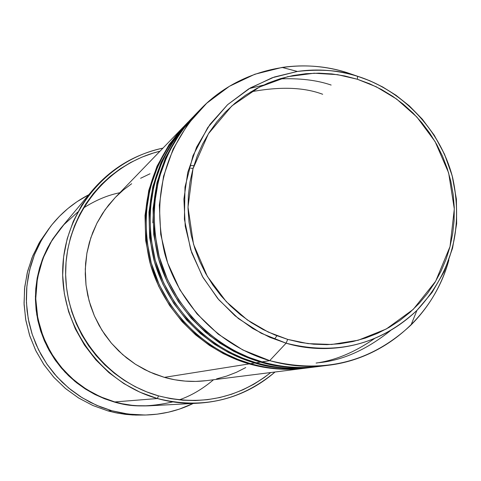 <?xml version="1.0" encoding="UTF-8"?>
<svg xmlns="http://www.w3.org/2000/svg" width="481" height="481" viewBox="0 0 481 481"><rect width="100%" height="100%" fill="white"/><g stroke="black" fill="none" stroke-linecap="round" stroke-linejoin="round"><path stroke-width="0.72" d="M356.86 76.094L347.102 72.649L357.599 76.275L357.377 79.257L376.358 86.839L396.578 99.02L416.841 116.997L435.125 141.642L448.623 172.853L454.311 208.946L450.042 246.525L435.654 281.247L413.239 309.379L386.261 329.01L358.213 340.241L331.649 344.48L307.984 343.614L287.698 339.394L268.176 332.034L247.282 319.895L226.286 301.665L207.359 276.419L193.524 244.282L188.005 207.155L192.983 168.777L208.399 133.778L231.806 105.958L259.451 87.043L287.746 76.671L314.195 73.208L337.53 74.657L357.377 79.257L357.599 76.275C341.432 70.442 321.35 68.837 297.36 71.447L274.26 77.032L250.475 87.849L227.615 104.666L207.744 127.567L192.989 155.67L184.999 187.067L184.403 219.234L190.674 249.657L202.399 276.425L217.743 298.521L234.968 315.74L252.675 328.469L269.913 337.367L286.093 343.181L287.698 339.394L275.096 335.041L262.939 329.443L251.347 322.655L240.434 314.736L230.315 305.766L221.086 295.833L212.849 285.035L205.682 273.485L199.663 261.291L194.841 248.575L191.276 235.474L189.003 222.114L188.029 208.628L188.378 195.16L190.031 181.83L192.983 168.777L197.186 156.139L202.603 144.023L209.169 132.564L216.829 121.861L225.487 112.019L235.071 103.132L245.472 95.28L256.589 88.54L268.314 82.966L280.531 78.613L293.121 75.517L305.958 73.695L318.927 73.16L331.902 73.924L344.757 75.962L357.377 79.257L369.642 83.772L381.433 89.46L392.652 96.272L403.192 104.136L412.957 112.975L421.861 122.709L429.81 133.249L436.748 144.492L442.598 156.343L447.318 168.681L450.853 181.403L453.18 194.384L454.268 207.509L454.106 220.653L452.693 233.7L450.042 246.525L446.176 259L441.119 271.019L434.926 282.467L427.639 293.224L419.336 303.192L410.083 312.277L399.964 320.388L389.075 327.435L377.519 333.351L365.404 338.077L352.838 341.558L339.953 343.759L326.87 344.649L313.708 344.216L300.607 342.46L287.698 339.394L286.093 343.181L261.177 333.237L238.456 318.59L218.819 299.777L203.024 277.519L191.678 252.669L185.233 226.178L183.916 199.068L187.758 172.39L196.597 147.144L210.059 124.29L227.609 104.666L248.563 88.985L272.102 77.784L297.36 71.447C317.731 68.518 337.812 70.124 357.599 76.275L347.102 72.649C325.757 66.017 304.088 64.28 282.094 67.424L254.816 74.248L229.371 86.315L206.71 103.229L187.716 124.399L173.13 149.062L163.54 176.311L159.343 205.122L160.732 234.397L167.677 263.005L179.918 289.839L196.988 313.865L218.212 334.157L242.767 349.94L269.697 360.642L286.093 343.181L269.697 360.642C219.967 346.248 178.746 304.305 164.688 253.349C151.912 198.226 163.78 150.27 200.294 109.47C237.476 70.466 296.158 56.229 347.102 72.649L354.906 75.349M249.17 363.901L249.338 363.323L249.17 363.901C202.134 350.318 163.197 310.732 149.94 262.626C137.897 210.582 149.158 165.254 183.718 126.629L169.065 144.637L156.968 166.348L148.791 190.338L145.009 215.488L145.683 240.578L150.463 264.478L158.682 286.285L169.51 305.423L182.095 321.633L195.653 334.92L209.554 345.478L223.304 353.601L236.586 359.626L249.17 363.901L164.364 377.363L249.17 363.901C267.514 369.113 286.015 370.568 304.671 368.26L305.471 368.157M186.568 123.719L171.038 142.232L158.61 163.961L150.12 188.059L146.068 213.402L146.543 238.75L151.202 262.933L159.379 285.029L170.232 304.437L182.888 320.875L196.555 334.349L210.576 345.045L224.459 353.264L237.861 359.361L250.559 363.678L254.798 363.011L250.559 363.678C268.975 368.915 287.548 370.376 306.271 368.061L311.989 367.334C289.616 369.57 270.556 368.127 254.798 363.011C207.022 349.2 167.46 308.97 153.98 260.083C141.739 207.197 153.168 161.141 188.263 121.921L184.842 125.469C150.15 164.237 138.847 209.746 150.938 262.001C164.249 310.299 203.343 350.042 250.559 363.678C266.522 368.891 285.906 370.244 308.706 367.731M311.159 367.442C292.214 369.787 273.43 368.308 254.798 363.011L254.972 362.409L254.798 363.011L242.015 358.664L228.523 352.537L214.55 344.282L200.433 333.555L186.652 320.051L173.869 303.571L162.861 284.121L154.509 261.959L149.651 237.668L148.966 212.175L152.802 186.622L161.105 162.253L173.394 140.199L188.263 121.921M316.101 363.053C335.341 360.407 354.774 352.26 374.404 338.618M191.204 118.915L175.433 137.716L162.8 159.782L154.173 184.265L150.054 210.023L150.541 235.78L155.273 260.365L163.582 282.822L174.615 302.549L187.476 319.264L201.365 332.96L215.608 343.831L229.714 352.194L243.332 358.387L256.235 362.782L260.612 362.085L256.235 362.782C274.94 368.097 293.801 369.582 312.818 367.237L318.717 366.486C295.995 368.759 276.623 367.292 260.612 362.085C212.073 348.052 171.861 307.149 158.159 257.455C145.707 203.697 157.311 156.902 192.959 117.063L189.424 120.725C154.191 160.095 142.719 206.331 155.014 259.433C168.548 308.519 208.267 348.917 256.235 362.782C272.462 368.085 292.159 369.456 315.332 366.895M317.863 366.6C298.623 368.975 279.539 367.472 260.612 362.085L260.786 361.465L260.612 362.085L247.619 357.666L233.916 351.437L219.715 343.049L205.363 332.143L191.366 318.41L178.367 301.659L167.184 281.884L158.694 259.349L153.752 234.668L153.048 208.748L156.944 182.78L165.38 158.021L177.862 135.618L192.959 117.063M390.259 330.796C366.666 349.591 343.079 360.203 319.492 362.638M92.322 190.494L60.636 228.403L51.726 240.765L44.649 254.305L39.562 268.759L36.574 283.82L35.756 299.194L37.121 314.556L40.651 329.587L46.278 343.981L53.878 357.443L63.3 369.685L74.345 380.453L86.784 389.538L100.355 396.753L114.779 401.948L157.383 398.527L158.496 395.863C104.732 380.844 64.869 327.483 65.632 271.164C66.131 214.833 106.734 164.003 159.963 151.226L153.271 153.06L141.757 157.203L130.706 162.47L120.22 168.825L110.402 176.208L101.353 184.548L93.158 193.771L85.913 203.788L79.678 214.502L74.525 225.817L70.509 237.608L67.671 249.777L66.047 262.193L65.644 274.729L66.48 287.271L68.549 299.693L71.819 311.862L76.275 323.665L81.86 334.974L88.522 345.683L96.194 355.681L104.798 364.875L114.25 373.166L124.453 380.477L135.299 386.736L146.687 391.877L158.496 395.863L170.611 398.653L182.912 400.222L195.274 400.559L207.582 399.663L219.709 397.553L231.541 394.246L242.965 389.784L253.872 384.217L264.159 377.597L270.743 372.541C237.506 398.545 200.09 406.319 158.496 395.863L157.383 398.527L140.139 392.286L123.9 383.622L109.001 372.715L95.767 359.776L84.47 345.081L75.343 328.926L68.591 311.652L64.34 293.614L62.68 275.192L63.636 256.77L67.19 238.726L73.256 221.44L81.692 205.255L92.322 190.494C111.249 168.38 134.794 154.257 162.969 148.118C107.576 159.439 64.171 211.009 62.704 269.198C60.925 327.351 101.816 383.032 157.383 398.527L114.779 401.948C130.177 407.245 149.537 407.221 172.859 401.882M50.511 226.539L38.997 243.206L32.089 257.557L27.243 272.775L24.561 288.558L24.098 304.593L25.878 320.568L29.864 336.153L35.985 351.046L44.108 364.947L54.082 377.579L65.693 388.69L78.722 398.058L92.893 405.507L107.93 410.888L92.749 405.441L78.445 397.889L65.326 388.383L53.65 377.104L43.657 364.285L35.558 350.18L29.515 335.083L25.655 319.3L24.05 303.15L24.729 286.965L27.67 271.068L32.816 255.784L40.043 241.42L49.206 228.259M149.122 405.82C135.702 406.283 124.08 405.008 114.244 401.996L104.197 398.617L94.51 394.258L85.287 388.961L76.617 382.768L68.591 375.739L61.285 367.953L54.774 359.481L49.122 350.402L44.39 340.819L40.62 330.814L37.849 320.49L36.111 309.956L35.414 299.314L35.768 288.666L37.169 278.126L39.598 267.791L43.025 257.762L47.427 248.136L52.742 239.015L60.444 228.637M179.148 399.873C191.005 395.833 202.459 389.123 213.504 379.756M115.133 197.643L105.074 209.746L96.897 223.256L90.783 237.879L86.881 253.301L85.281 269.18L86.027 285.167L89.105 300.908L94.456 316.047L101.948 330.255L111.43 343.212L122.679 354.629L135.444 364.261L149.447 371.891L164.364 377.363L154.305 373.947L144.601 369.552L135.365 364.207L126.677 357.972L118.633 350.896L111.303 343.061L104.768 334.542L99.098 325.415L94.336 315.783L90.542 305.73L87.746 295.364L85.985 284.782L85.263 274.098L85.594 263.408L86.965 252.826L89.37 242.46L92.779 232.395L97.156 222.751L102.453 213.606L108.622 205.05L115.151 197.625L183.718 126.629M142.701 415.043L132.684 414.965L125.18 414.321L115.266 412.692L107.93 410.888L111.802 410.738L96.489 405.255L82.053 397.667L68.783 388.119L56.95 376.797L46.795 363.931L38.516 349.771L32.287 334.596L28.223 318.717L26.407 302.441L26.876 286.105L29.606 270.033L34.542 254.533L41.576 239.917L50.565 226.467C61.039 213.071 73.773 202.489 88.781 194.733L76.894 201.773L67.815 208.598L59.44 216.312L51.858 224.825L45.148 234.073L39.376 243.957L34.602 254.383L30.874 265.253L28.235 276.455L26.714 287.891L26.323 299.429L27.074 310.973L28.956 322.396L31.956 333.586L36.045 344.432L41.174 354.834L47.306 364.67L54.365 373.857L62.289 382.299L70.996 389.917L80.399 396.627L90.404 402.369L100.908 407.088L111.802 410.738L107.93 410.888L117.105 413.059L126.413 414.46L135.786 415.085L144.907 415.025M200.294 109.47L194.156 115.825C158.363 155.82 146.723 202.808 159.223 256.788C172.986 306.686 213.36 347.757 262.091 361.85L269.697 360.642L262.091 361.85C281.096 367.262 300.258 368.771 319.576 366.384L328.343 365.277C308.634 367.712 289.087 366.167 269.697 360.642C323.935 374.116 371.043 362.229 411.021 324.994C429.244 306.68 441.865 284.992 448.887 259.944C434.217 315.157 385.407 358.543 328.343 365.277M357.599 76.275C403.523 90.813 440.482 130.327 452.609 177.471C463.672 228.469 451.779 272.763 416.949 310.359C379.9 344.811 336.279 355.748 286.093 343.181C316.654 352.585 371.392 354.028 416.949 310.359L432.07 292.472L444.21 271.482L452.561 248.196L456.649 223.695L456.403 199.17L452.152 175.721L444.516 154.233L434.289 135.293L422.306 119.168L409.319 105.868L395.947 95.226L382.672 86.965L369.817 80.754L357.599 76.275M193.254 403.451C178.054 410.81 161.947 414.67 144.949 415.025L128.241 414.093L111.802 410.738L122.986 413.287L134.343 414.712L145.767 415.007L157.143 414.171L168.356 412.211L179.305 409.151L193.254 403.451M149.134 405.82L135.041 405.681L124.561 404.353L114.244 401.996L104.99 398.923L95.25 394.63L85.167 388.882L74.97 381.433L64.977 372.084L55.616 360.684L47.409 347.198L40.927 331.752L36.76 314.694L35.408 296.561L37.175 278.084L42.13 260.089L50.042 243.386L60.438 228.643M77.814 212.001L63.895 224.687L51.972 240.362L42.929 258.513L37.416 278.271L35.744 298.587L37.807 318.368L43.134 336.694L51.034 352.91L60.726 366.678L71.471 377.934L82.648 386.814L93.795 393.572L104.569 398.515L114.779 401.948L122.084 403.733L131.974 405.303L139.448 405.868L149.429 405.802L198.767 403.156C184.782 403.884 170.983 402.338 157.383 398.527C201.485 409.469 240.704 400.625 275.036 371.999C253.234 390.873 227.814 401.256 198.767 403.156M115.59 197.174L123.298 190.043L131.662 183.724M140.602 178.283L150.024 173.767M190.698 165.596L193.897 165.644M245.737 367.568L236.418 372.306L226.659 376.088L216.558 378.89M206.211 380.669L195.713 381.415L185.173 381.108L174.687 379.756L164.364 377.363C178.331 381.289 192.448 382.371 206.716 380.609L304.671 368.26M193.115 168.296L190.765 168.266M274.873 338.57L276.948 335.768M119.883 192.725C107.792 195.1 95.563 200.246 83.189 208.171M197.258 112.71L180.964 131.644L167.827 153.986L158.742 178.878L154.281 205.153L154.545 231.505L159.199 256.704L167.562 279.756L178.758 300.018L191.859 317.195L206.03 331.265L220.587 342.43L234.999 351.01L248.911 357.359L262.091 361.85M331.144 85.053C316.955 80.159 299.801 78.096 279.677 78.878M239.496 353.252L224.549 345.677L209.181 335.317M152.868 222.811L153.679 205.243L156.68 187.8M263.42 85.119L249.242 88.57M250.799 91.859C279.876 86.394 303.836 87.193 322.679 94.27M411.021 324.994L416.949 310.359C451.743 272.709 463.612 228.421 452.549 177.495C440.44 130.411 403.571 90.951 357.69 76.353C337.89 70.172 317.779 68.536 297.36 71.447L282.094 67.424"/></g></svg>
